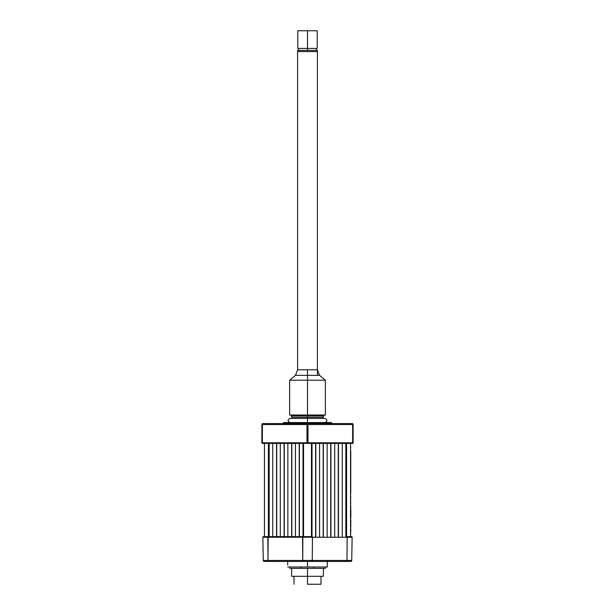 <?xml version="1.0" encoding="UTF-8"?>
<svg xmlns="http://www.w3.org/2000/svg" width="615" height="615" viewBox="0 0 615 615"><rect width="100%" height="100%" fill="white"/><g stroke="black" fill="none" stroke-linecap="round" stroke-linejoin="round"><path stroke-width="0.92" d="M264.45 443.392L264.45 536.634L264.45 443.392M268.417 536.634L268.417 443.392L268.417 536.634M268.963 443.392L268.963 536.634L268.963 443.392M269.162 536.634L269.162 443.392L269.162 536.634M272.745 536.634L272.745 443.392L272.745 536.634M276.527 443.392L276.527 536.634L276.527 443.392M276.727 536.634L276.727 443.392L276.727 536.634M280.302 536.634L280.302 443.392L280.302 536.634M284.084 443.392L284.084 536.634L284.084 443.392M284.284 536.634L284.284 443.392L284.284 536.634M287.866 536.634L287.866 443.392L287.866 536.634M291.648 443.392L291.648 536.634L291.648 443.392M291.841 536.634L291.841 443.392L291.841 536.634M295.423 536.634L295.423 443.392L295.423 536.634M299.205 443.392L299.205 536.634L299.205 443.392M299.405 536.634L299.405 443.392L299.405 536.634M302.987 536.634L302.987 443.392L302.987 536.634M303.533 443.392L303.533 536.634L303.533 443.392M311.467 536.634L311.467 443.392L311.467 536.634M312.013 443.392L312.013 536.634L312.013 443.392M315.595 536.634L315.595 443.392L315.595 536.634M315.795 536.634L315.795 443.392L315.795 536.634M319.577 443.392L319.577 536.634L319.577 443.392M323.159 536.634L323.159 443.392L323.159 536.634M323.352 536.634L323.352 443.392L323.352 536.634M327.134 443.392L327.134 536.634L327.134 443.392M330.716 536.634L330.716 443.392L330.716 536.634M330.916 536.634L330.916 443.392L330.916 536.634M334.698 443.392L334.698 536.634L334.698 443.392M338.273 536.634L338.273 443.392L338.273 536.634M338.473 536.634L338.473 443.392L338.473 536.634M342.255 443.392L342.255 536.634L342.255 443.392M345.838 536.634L345.838 443.392L345.838 536.634M346.037 536.634L346.037 443.392L346.037 536.634M346.583 443.392L346.583 536.634L346.583 443.392M350.55 536.634L350.55 443.392L350.55 536.634M350.75 521.151L350.65 519.521M350.75 520.236L350.75 521.236M350.75 527.001L350.65 526.286M350.75 524.564L350.75 521.113L350.65 524.672M350.75 526.186L350.75 525.448L350.75 526.186M350.75 531.675L350.75 531.152M350.85 516.093L350.85 514.071L350.85 516.093M350.85 517.246L350.85 516.231L350.85 517.246M350.65 518.245L350.65 517.807M350.85 530.545L350.85 529.669L350.65 530.545M350.75 530.545L350.75 529.269M350.75 515.562L350.75 517.669L350.75 515.562M350.75 508.321L350.75 511.065L350.75 508.321M350.65 503.062L350.65 502.578M350.75 502.578L350.75 503.062M350.65 523.38L350.75 522.235M350.55 447.366L350.55 532.667M350.55 445.375L350.65 534.65M350.75 505.745L350.75 506.245M350.65 505.661L350.65 506.383M350.75 506.86L350.75 507.352M350.75 492.992L350.75 450.98L350.65 492.992M350.75 525.064L350.75 524.672M350.75 524.372L350.75 524.826M350.65 529.269L350.65 528.739M350.65 525.502L350.85 526.117L350.85 525.156M350.85 525.502L350.65 525.064M350.85 522.235L350.85 523.034L350.65 522.235M350.75 519.959L350.65 520.682M350.85 520.674L350.85 519.959M350.85 511.918L350.85 510.734L350.85 511.918M350.85 509.966L350.85 510.504L350.65 509.966M350.85 512.656L350.85 513.563L350.85 512.656M350.65 512.503L350.65 513.279M350.75 512.28L350.75 511.788L350.75 512.28M350.75 447.366L350.75 448.058M350.75 498.288L350.75 498.78L350.75 498.288M350.75 496.574L350.75 497.066M325.058 422.566C327.495 421.183 327.495 419.799 325.058 418.415L307.5 418.415L325.058 418.415L307.5 418.415L307.5 422.566L307.5 418.415L289.942 418.415C287.505 419.799 287.505 421.183 289.942 422.566M327.311 565.008L327.311 566.992L307.5 566.992L307.5 561.434L307.5 566.992L287.689 566.992L327.311 566.992L327.341 561.041M287.689 565.008L287.659 561.041M323.375 576.317L291.625 576.317L307.5 576.317L307.5 584.25L307.5 568.375L307.5 576.317L323.375 576.317L323.375 568.375M307.5 584.25L320.992 584.25L307.5 584.25M325.358 568.375L301.089 568.375L301.089 566.992L301.089 568.375L289.896 568.375L289.896 566.992L289.896 568.375L313.911 568.375L313.911 566.992L313.911 568.375L325.358 568.375L325.358 566.992M347.175 537.241L312.458 537.241L312.259 560.457L312.458 537.241L347.175 537.233L346.883 536.634L351.542 536.634L346.883 536.634L347.175 537.233L352.134 537.233A0.592 0.592 0 0 0 351.542 536.634A0.592 0.592 0 0 1 352.134 537.233L347.175 537.233L352.134 537.241L347.175 537.241L346.975 560.457L351.734 560.457L352.134 537.241L351.734 560.457A0.992 0.992 0 0 1 350.742 561.434L264.258 561.434A0.992 0.992 0 0 1 263.266 560.457L346.975 560.457A0.992 0.5 90 0 1 346.476 561.434L350.742 561.434A0.992 0.992 0 0 0 351.734 560.457L312.259 560.457A0.992 0.5 90 0 1 311.759 561.434A0.992 0.5 -90 0 0 312.259 560.457L302.741 560.457A0.992 0.5 90 0 0 303.241 561.434A0.992 0.5 -90 0 1 302.741 560.457L268.025 560.457A0.992 0.5 90 0 0 268.524 561.434A0.992 0.5 -90 0 1 268.025 560.457L263.266 560.457A0.992 0.992 0 0 0 264.258 561.434L346.476 561.434A0.992 0.5 -90 0 0 346.975 560.457L347.175 537.241L346.184 537.233M346.883 536.634L350.75 536.634M303.095 561.434L304.463 561.434M310.537 561.434L311.905 561.434M263.266 560.457L262.866 537.241L263.266 560.457M267.825 537.241L262.866 537.241A0.592 0.592 0 0 1 263.458 536.634L268.117 536.634L268.025 560.457L267.825 537.241L302.542 537.233L267.825 537.241L268.117 536.634L302.841 536.634L302.741 560.457L302.542 537.241L312.458 537.233L302.542 537.241L302.841 536.634L263.458 536.634A0.592 0.592 0 0 0 262.866 537.233L267.825 537.233M312.159 536.634L312.458 537.233L312.159 536.634L302.841 536.634L312.159 536.634M268.517 536.634L268.117 536.634M283.692 422.566L282.992 423.266L307.5 423.558L332.008 423.266L283.692 422.566L331.308 422.566L307.5 422.566L307.5 423.266L332.707 423.558M307.5 423.266L282.992 423.266L307.5 423.266M352.134 423.558A0.992 0.992 0 0 1 353.125 424.55L352.633 424.55A0.992 0.5 -90 0 0 352.134 423.558L307.5 423.558A0.992 0.5 90 0 1 308 424.55L352.633 424.55L308 424.55L307.5 423.558L307 424.55L308 424.55L307 424.55A0.992 0.5 -90 0 1 307.5 423.558L262.866 423.558A0.992 0.5 90 0 0 262.367 424.55L307 424.55L307.5 423.558L352.134 423.558M307 424.55L307 442.8L307 424.55L262.367 424.55L262.367 442.8L262.367 424.55L261.875 424.55L261.875 442.8L353.125 442.8A0.592 0.592 0 0 1 352.533 443.392L262.667 443.392L307.3 443.392L307 442.8L262.367 442.8L262.467 443.392A0.592 0.592 0 0 1 261.875 442.8L261.875 424.55A0.992 0.992 0 0 1 262.866 423.558L307.692 423.635L307.7 443.392L352.334 443.392L352.633 442.8L308 442.8L308 424.55M352.633 442.8L352.633 424.55L352.633 442.8M353.125 442.8L353.125 424.55L353.125 442.8M307.5 380.216L307.5 375.342L307.5 380.216L289.642 380.216L307.5 380.216L307.5 415.025L307.5 380.216L325.358 380.216L307.5 380.216M296.038 374.85L289.642 380.216L289.642 415.025L325.358 415.025L325.358 380.216L319.554 375.342L317.417 369.792L297.583 369.792L297.583 51.583L297.583 369.792L295.446 375.342L307.5 375.342L307.5 369.792L307.5 375.342L319.554 375.342M323.867 415.886L323.075 417.262L307.5 417.262L307.5 418.415L307.5 415.886L323.867 415.886L291.133 415.886L307.5 415.886L307.5 417.262L323.075 417.262L291.925 417.262L291.925 418.415M307.5 417.262L291.925 417.262L307.5 417.262M297.583 415.025L297.583 415.886L297.583 415.025M317.417 51.583L297.583 51.583L317.417 51.583L317.417 374.85L317.417 50.392L297.583 50.392L297.583 51.583L297.583 50.392L317.417 50.392L317.417 51.583L297.583 51.583M317.417 415.886L317.417 415.025L317.417 415.886M297.775 30.75L317.225 30.75L297.775 30.75L297.775 48.408L307.5 48.408L307.5 30.75L307.5 50.392L307.5 48.408L317.225 48.408L297.775 48.408M320.992 584.25L320.992 576.317M294.008 584.25L294.008 576.317M291.625 576.317L291.625 568.375M332.008 423.266L331.308 422.566M282.992 423.266L282.293 423.558M323.075 418.415L323.075 417.262M291.133 415.886L291.925 417.262M298.575 48.408L298.575 50.392M316.425 48.408L316.425 50.392M317.225 30.75L317.225 48.408"/></g></svg>
